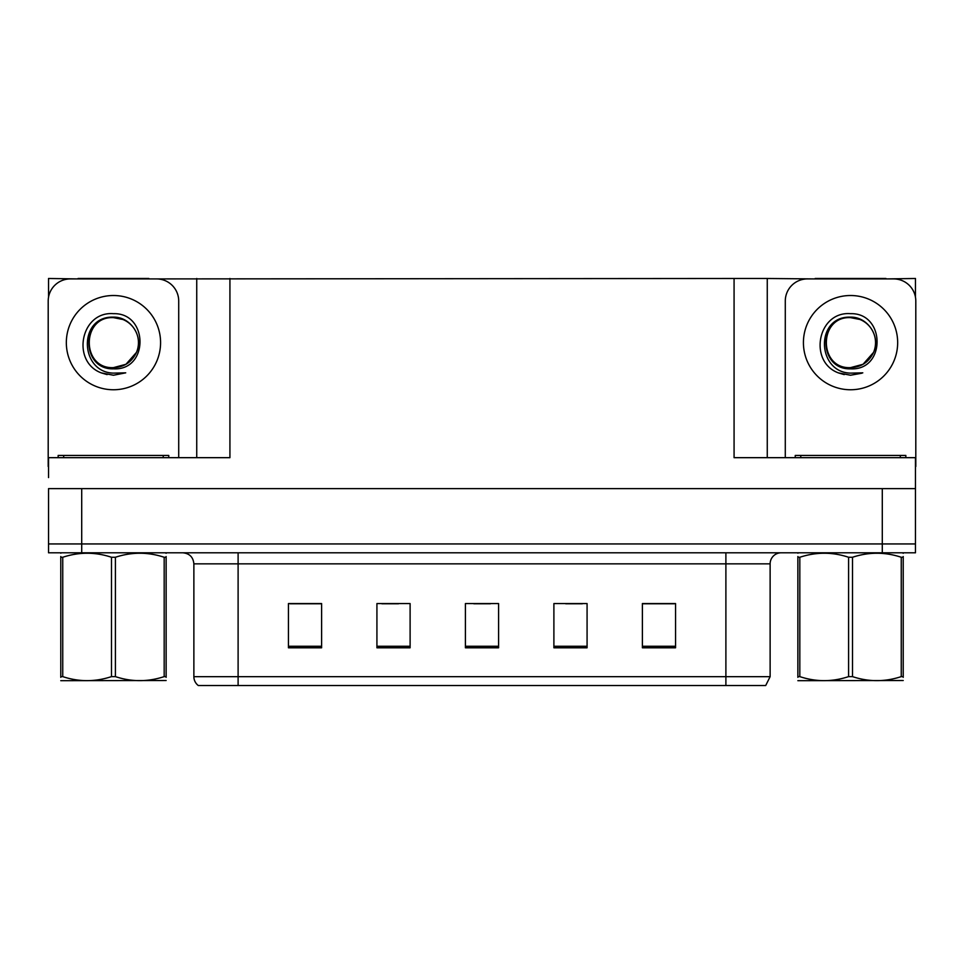 <?xml version="1.0" encoding="UTF-8"?>
<svg xmlns="http://www.w3.org/2000/svg" width="964" height="964" viewBox="0 0 964 964"><rect width="100%" height="100%" fill="white"/><g stroke="black" fill="none" stroke-linecap="round" stroke-linejoin="round"><path stroke-width="1.45" d="M148.854 278.921L734.074 278.488L734.074 457.671L915.463 457.671L915.463 488.64L48.537 488.64L48.537 543.937L81.711 543.937L48.537 543.937L48.537 552.794L81.711 552.794L81.711 543.937L882.289 543.937L81.711 543.937L81.711 488.64M48.537 477.578L48.537 457.671L229.926 457.671L229.926 278.488M78.06 278.921L48.537 278.488L48.537 297.225M81.711 552.794L915.463 552.794L915.463 543.937L882.289 543.937L915.463 543.937L915.463 477.578M885.94 278.921L915.463 278.488L915.463 297.225M196.74 278.488L196.74 457.671M734.074 278.488L767.26 278.488L767.26 457.671L767.26 278.488L815.146 278.921M885.94 278.488L815.146 278.488M78.06 278.488L148.854 278.488M770.128 676.668L765.705 685.512L725.892 685.512L725.892 676.668L770.128 676.668L770.128 563.844A11.062 11.062 0 0 1 781.189 552.794M725.892 685.512L198.295 685.512A11.062 11.062 0 0 1 193.872 676.668L193.872 563.844C193.21 557.132 189.522 553.444 182.811 552.794M675.559 647.796L675.559 603.56L642.386 603.56L642.386 647.796L675.559 647.796M587.076 647.796L587.076 603.56L553.89 603.56L553.89 647.796L587.076 647.796M321.614 647.796L321.614 603.56L288.441 603.56L288.441 647.796L321.614 647.796M410.11 647.796L410.11 603.56L376.924 603.56L376.924 647.796L410.11 647.796M498.593 647.796L498.593 603.56L465.407 603.56L465.407 647.796L498.593 647.796M193.872 676.668L238.108 676.668L238.108 685.512L223.383 685.512M642.386 603.777L674.234 603.777M657.641 603.777L643.603 603.777M381.901 603.777L398.493 603.777M320.626 603.777L306.576 603.777M289.983 603.777L321.614 603.777M565.723 603.777L582.316 603.777M473.818 603.777L490.411 603.777M113.463 367.633C124.139 367.224 131.803 362.139 136.466 352.402C143.889 336.689 130.706 316.758 113.463 317.132C77.879 315.903 79.458 372.381 113.463 373.128L125.718 372.839L113.463 375.237L101.268 372.875C71.011 361.657 80.639 311.071 113.463 313.674C148.54 312.661 149.119 370.791 113.463 368.838C80.795 369.947 80.59 316.12 113.463 317.626C81.205 316.072 81.205 369.188 113.463 367.633L125.959 364.284L136.466 352.39A24.992 24.992 0 0 0 122.91 319.494L113.463 317.638M48.537 466.516A22.124 22.124 0 0 0 48.2 466.516L48.2 301.045A22.124 22.124 0 0 1 70.324 278.921L156.59 278.921A22.124 22.124 0 0 1 178.714 301.045L178.714 457.671M101.389 372.923L107.125 374.61L101.389 372.923M113.463 375.237L125.718 372.839L113.463 375.237M850.537 367.633C861.214 367.224 868.889 362.139 873.553 352.402C880.963 336.689 867.793 316.758 850.537 317.132C814.966 315.903 816.544 372.381 850.537 373.128L862.804 372.839L850.537 375.237L838.355 372.875C808.097 361.657 817.725 311.071 850.537 313.674C885.627 312.661 886.205 370.791 850.537 368.838C817.87 369.947 817.677 316.12 850.537 317.626C818.291 316.072 818.291 369.188 850.537 367.633L863.045 364.284L873.553 352.39A24.992 24.992 0 0 0 859.984 319.494L850.537 317.638M785.286 457.671L785.286 301.045A22.124 22.124 0 0 1 807.41 278.921L893.676 278.921A22.124 22.124 0 0 1 915.8 301.045L915.8 466.516A22.124 22.124 0 0 0 915.463 466.516M838.475 372.923L844.211 374.61M850.537 375.237L861.828 373.225M58.153 457.671L58.153 455.454L168.76 455.454L168.76 457.671M795.24 457.671L795.24 455.454L905.847 455.454L905.847 457.671M166.133 680.512L60.78 680.692M166.133 677.343L166.133 676.62C166.133 681.982 166.133 681.982 166.133 676.62L164.181 676.62L164.181 557.264C147.986 551.902 131.731 551.902 115.415 557.264L111.499 557.264C95.316 551.902 79.06 551.902 62.744 557.264L60.78 557.264C60.78 551.902 60.78 551.902 60.78 557.264L60.78 556.529M115.415 557.264L115.415 676.62C131.598 681.982 147.854 681.982 164.181 676.62M115.415 676.62L111.499 676.62L111.499 557.264M166.133 556.541L166.133 557.264C166.133 551.902 166.133 551.902 166.133 557.264L164.181 557.264M166.133 553.3L165.447 552.794M166.133 557.264L166.133 676.62M62.744 557.264L62.744 676.62L60.78 676.62L60.78 557.264M62.744 676.62C78.928 681.982 95.183 681.982 111.499 676.62M60.78 676.62C60.78 681.982 60.78 681.982 60.78 676.62L60.78 677.343M903.22 680.512L797.867 680.692M903.22 677.343L903.22 676.62C903.22 681.982 903.22 681.982 903.22 676.62L901.256 676.62L901.256 557.264C885.073 551.902 868.817 551.902 852.501 557.264L848.585 557.264C832.402 551.902 816.146 551.902 799.819 557.264L797.867 557.264C797.867 551.902 797.867 551.902 797.867 557.264L797.867 556.529M852.501 557.264L852.501 676.62C868.685 681.982 884.94 681.982 901.256 676.62M852.501 676.62L848.585 676.62L848.585 557.264M903.22 556.541L903.22 557.264C903.22 551.902 903.22 551.902 903.22 557.264L901.256 557.264M903.22 553.3L902.533 552.794M903.22 557.264L903.22 676.62M799.819 557.264L799.819 676.62L797.867 676.62L797.867 557.264M799.819 676.62C816.014 681.982 832.269 681.982 848.585 676.62M797.867 676.62C797.867 681.982 797.867 681.982 797.867 676.62L797.867 677.343M882.289 488.64L882.289 552.794M725.892 552.794L725.892 563.844L193.872 563.844M770.128 563.844L725.892 563.844L725.892 676.668L238.108 676.668L238.108 552.794M498.593 646.266L465.407 646.266M410.11 646.266L376.924 646.266M321.614 646.266L288.441 646.266M587.076 646.266L553.89 646.266M675.559 646.266L642.386 646.266M113.463 295.514A47.116 47.116 0 0 1 160.578 342.63A47.116 47.116 0 0 1 113.463 389.757A47.116 47.116 0 0 1 66.335 342.63A47.116 47.116 0 0 1 113.463 295.514M136.466 352.402A24.992 24.992 0 0 0 122.91 319.494M850.537 295.514A47.116 47.116 0 0 1 897.665 342.63A47.116 47.116 0 0 1 850.537 389.757A47.116 47.116 0 0 1 803.422 342.63A47.116 47.116 0 0 1 850.537 295.514M873.553 352.402A24.992 24.992 0 0 0 859.984 319.494M163.229 455.454L163.229 457.671M63.684 455.454L63.684 457.671M900.316 455.454L900.316 457.671M800.771 455.454L800.771 457.671M61.467 552.794L60.78 553.191M798.554 552.794L797.867 553.191"/></g></svg>

